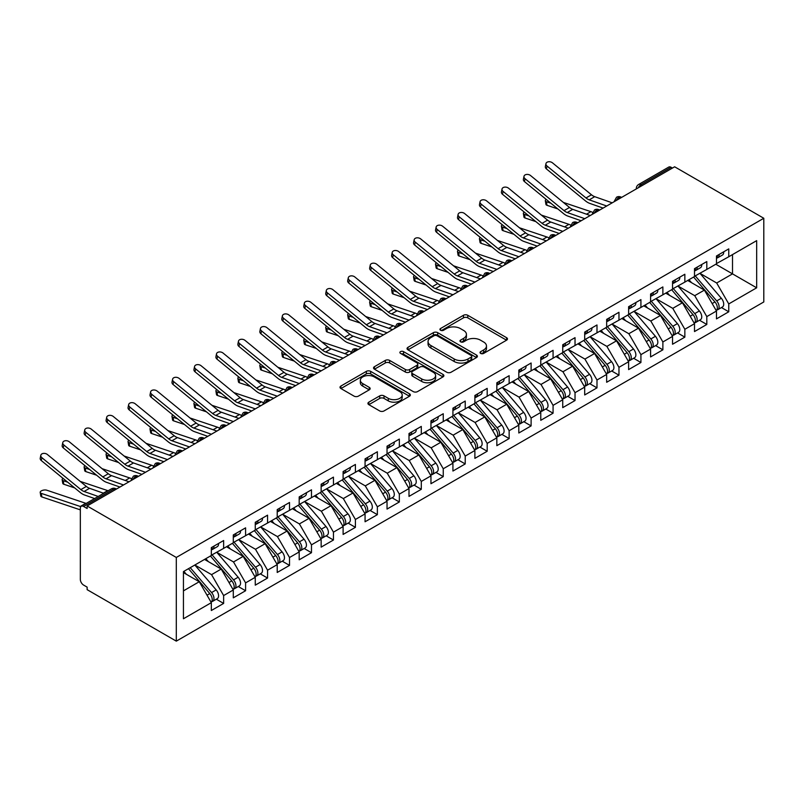 <?xml version="1.0" encoding="UTF-8"?>
<svg xmlns="http://www.w3.org/2000/svg" width="804" height="804" viewBox="0 0 804 804"><rect width="100%" height="100%" fill="white"/><g stroke="black" fill="none" stroke-linecap="round" stroke-linejoin="round"><path stroke-width="1.21" d="M480.651 353.408A2.131 1.236 0 0 0 483.676 353.408L506.58 340.182A3.045 1.759 0 0 0 507.475 338.936A3.045 1.759 0 0 0 506.58 337.69L467.777 315.289A3.045 1.759 0 0 0 463.466 315.289L440.562 328.514A2.131 1.236 0 0 0 439.929 329.389A2.131 1.236 0 0 0 440.562 330.253A2.131 1.236 0 0 0 443.577 330.253L446.542 328.545A9.759 5.628 0 0 1 460.34 328.545L463.566 330.414A9.759 5.628 0 0 1 466.431 334.394A9.759 5.628 0 0 1 463.566 338.383L460.612 340.092A2.131 1.236 0 0 0 459.978 340.956A2.131 1.236 0 0 0 460.612 341.831A2.131 1.236 0 0 0 463.627 341.831L466.591 340.122A9.759 5.628 0 0 1 480.39 340.122L483.616 341.991A9.759 5.628 0 0 1 486.48 345.971A9.759 5.628 0 0 1 483.616 349.951L480.651 351.67A2.131 1.236 0 0 0 480.028 352.534A2.131 1.236 0 0 0 480.651 353.408L480.651 351.67M368.825 402.161A3.045 1.759 0 0 0 367.93 403.407A3.045 1.759 0 0 0 368.825 404.653L379.709 410.944A3.045 1.759 0 0 0 384.021 410.944L409.457 396.251A3.045 1.759 0 0 0 410.352 395.005A3.045 1.759 0 0 0 409.457 393.769L370.654 371.358A3.045 1.759 0 0 0 366.343 371.358L340.906 386.051A3.045 1.759 0 0 0 340.012 387.297A3.045 1.759 0 0 0 340.906 388.533L354.061 396.131A3.045 1.759 0 0 0 358.373 396.131L369.257 389.839A3.045 1.759 0 0 0 370.152 388.603A3.045 1.759 0 0 0 369.257 387.357L362.735 383.588A8.151 4.703 0 0 1 360.343 380.262A8.151 4.703 0 0 1 365.378 375.91A8.151 4.703 0 0 1 374.272 376.935L399.819 391.679A8.151 4.703 0 0 1 402.201 395.005A8.151 4.703 0 0 1 397.166 399.357A8.151 4.703 0 0 1 388.282 398.342L384.021 395.88A3.045 1.759 0 0 0 379.709 395.88L368.825 402.161L368.825 404.653M674.636 166.79L763.8 218.266L176.307 557.453L87.133 505.977L674.636 166.79M446.753 372.232A3.045 1.759 0 0 0 451.064 372.232L476.511 357.549A3.045 1.759 0 0 0 477.395 356.303A3.045 1.759 0 0 0 476.511 355.056L437.698 332.655A3.045 1.759 0 0 0 433.386 332.655L407.95 347.338A3.045 1.759 0 0 0 407.055 348.584A3.045 1.759 0 0 0 407.95 349.83L446.753 372.232M401.367 353.871A2.131 1.236 0 0 1 403.538 354.172L403.538 351.629L442.984 374.413A3.045 1.759 0 0 1 443.878 375.659A3.045 1.759 0 0 1 442.984 376.895L417.547 391.588A3.045 1.759 0 0 1 413.236 391.588L374.433 369.187L374.433 366.694A3.045 1.759 0 0 0 373.538 367.941A3.045 1.759 0 0 0 374.433 369.187M374.433 366.694L385.317 360.413A3.045 1.759 0 0 1 389.628 360.413L405.367 369.498A3.045 1.759 0 0 0 409.678 369.498L416.894 365.328A3.045 1.759 0 0 0 417.789 364.081A3.045 1.759 0 0 0 416.894 362.835L400.513 353.378A2.131 1.236 0 0 1 399.889 352.504A2.131 1.236 0 0 1 401.206 351.368A2.131 1.236 0 0 1 403.538 351.629M87.133 505.977L87.133 508.51L83.626 506.48A4.663 2.693 -120 0 0 81.294 506.249A4.663 2.693 -120 0 0 80.33 508.379L80.33 579.393A4.663 2.693 -120 0 0 83.626 585.101L87.133 587.131L87.133 589.664L176.307 641.14L176.307 557.453M176.307 641.14L763.8 301.952L763.8 218.266M715.811 264.235L756.664 287.812L756.664 240.647L728.766 256.747L728.766 248.888L716.475 255.994L716.475 263.853L706.806 269.43L706.806 261.571L694.505 268.667L694.505 276.526L684.847 282.114L684.847 274.244L672.546 281.35L672.546 289.209L662.878 294.787L662.878 286.927L650.587 294.033L650.587 301.892L640.919 307.47L640.919 299.611L628.617 306.706L628.617 314.575L618.959 320.153L618.959 312.284L606.658 319.389L606.658 327.248L596.99 332.826L596.99 324.967L584.699 332.072L584.699 339.931L575.031 345.509L575.031 337.65L562.73 344.745L562.73 352.614L553.072 358.192L553.072 350.323L540.77 357.428L540.77 365.287L531.112 370.865L531.112 363.006L518.811 370.111L518.811 377.97L509.143 383.548L509.143 375.689L496.842 382.784L496.842 390.654L487.184 396.231L487.184 388.372L474.883 395.467L474.883 403.327L465.225 408.904L465.225 401.045L452.923 408.151L452.923 416.01L443.255 421.587L443.255 413.728L430.954 420.824L430.954 428.693L421.296 434.271L421.296 426.411L408.995 433.507L408.995 441.366L399.337 446.944L399.337 439.084L387.036 446.19L387.036 454.049L377.367 459.627L377.367 451.768L365.066 458.863L365.066 466.732L355.408 472.31L355.408 464.451L343.107 471.546L343.107 479.405L333.449 484.993L333.449 477.124L321.148 484.229L321.148 492.088L311.48 497.666L311.48 489.807L299.188 496.912L299.188 504.771L289.52 510.349L289.52 502.49L277.219 509.585L277.219 517.444L267.561 523.032L267.561 515.163L255.26 522.268L255.26 530.127L245.592 535.705L245.592 527.846L233.301 534.951L233.301 542.811L223.633 548.388L223.633 540.529L211.331 547.624L211.331 555.494L183.443 571.594L183.443 618.758L211.331 602.658L199.251 581.734L183.443 572.609M756.664 287.812L728.766 303.922L716.686 282.998L700.003 273.36L721.319 298.264L716.706 300.927A6.211 3.588 60 0 1 719.108 306.826A6.211 3.588 60 0 1 717.821 309.671A6.211 3.588 60 0 1 716.816 309.962M721.469 307.57L728.766 311.781L728.766 303.922M728.766 311.781L716.475 318.886L716.475 311.017L706.806 316.595L694.726 295.681L678.033 286.043M699.51 320.243L706.806 324.464L706.806 316.595M706.806 324.464L694.505 331.56L694.505 323.7L684.847 329.278L672.767 308.354L656.074 298.716L677.4 323.62L672.787 326.283A6.211 3.588 60 0 1 675.179 332.193A6.211 3.588 60 0 1 673.893 335.037A6.211 3.588 60 0 1 672.888 335.318M677.541 332.926L684.847 337.137L684.847 329.278M684.847 337.137L672.546 344.243L672.546 336.384L662.878 341.961L650.808 321.037L634.115 311.399L655.431 336.303L650.818 338.966A6.211 3.588 60 0 1 653.22 344.866A6.211 3.588 60 0 1 651.933 347.71A6.211 3.588 60 0 1 650.928 348.001M655.582 345.609L662.878 349.82L662.878 341.961M662.878 349.82L650.587 356.926L650.587 349.057L640.919 354.644L628.839 333.72L612.145 324.082M633.622 358.282L640.919 362.503L640.919 354.644M640.919 362.503L628.617 369.599L628.617 361.74L618.959 367.317L606.879 346.393L590.186 336.755M611.653 370.966L618.959 375.177L618.959 367.317M618.959 375.177L606.658 382.282L606.658 374.423L596.99 380.001L584.92 359.076L568.227 349.438M589.694 383.649L596.99 387.86L596.99 380.001M596.99 387.86L584.699 394.965L584.699 387.096L575.031 392.684L562.951 371.76L546.258 362.122M567.735 396.322L575.031 400.543L575.031 392.684M575.031 400.543L562.73 407.638L562.73 399.779L553.072 405.357L540.991 384.433L524.298 374.805M545.765 409.005L553.072 413.216L553.072 405.357M553.072 413.216L540.77 420.321L540.77 412.462L531.112 418.04L519.032 397.116L502.339 387.478M523.806 421.688L531.112 425.899L531.112 418.04M531.112 425.899L518.811 433.004L518.811 425.135L509.143 430.723L497.063 409.799L480.37 400.161M501.847 434.371L509.143 438.582L509.143 430.723M509.143 438.582L496.842 445.677L496.842 437.818L487.184 443.396L475.104 422.472L458.411 412.844M479.887 447.044L487.184 451.265L487.184 443.396M487.184 451.265L474.883 458.36L474.883 450.501L465.225 456.079L453.144 435.155L436.451 425.517M457.918 459.727L465.225 463.938L465.225 456.079M465.225 463.938L452.923 471.043L452.923 463.184L443.255 468.762L431.175 447.838L414.482 438.2M435.959 472.41L443.255 476.621L443.255 468.762M443.255 476.621L430.954 483.717L430.954 475.857L421.296 481.435L409.216 460.521L392.523 450.883L413.849 475.787L409.236 478.45A6.211 3.588 60 0 1 411.628 484.35A6.211 3.588 60 0 1 410.341 487.194A6.211 3.588 60 0 1 409.336 487.485M414 485.083L421.296 489.304L421.296 481.435M421.296 489.304L408.995 496.4L408.995 488.541L399.337 494.118L387.257 473.194L370.564 463.556L391.88 488.46L387.267 491.123A6.211 3.588 60 0 1 389.669 497.033A6.211 3.588 60 0 1 388.382 499.877A6.211 3.588 60 0 1 387.377 500.158M392.03 497.766L399.337 501.977L399.337 494.118M399.337 501.977L387.036 509.083L387.036 501.224L377.367 506.801L365.287 485.877L348.594 476.239M370.071 510.45L377.367 514.66L377.367 506.801M377.367 514.66L365.066 521.766L365.066 513.897L355.408 519.474L343.328 498.56L326.635 488.922L347.961 513.826L343.348 516.49A6.211 3.588 60 0 1 345.74 522.389A6.211 3.588 60 0 1 344.454 525.233A6.211 3.588 60 0 1 343.449 525.525M348.112 523.123L355.408 527.344L355.408 519.474M355.408 527.344L343.107 534.439L343.107 526.58L333.449 532.158L321.369 511.233L304.676 501.595L325.992 526.499L321.379 529.163A6.211 3.588 60 0 1 323.781 535.072A6.211 3.588 60 0 1 322.494 537.916A6.211 3.588 60 0 1 321.489 538.198M326.143 535.806L333.449 540.017L333.449 532.158M333.449 540.017L321.148 547.122L321.148 539.263L311.48 544.841L299.4 523.917L282.707 514.279M304.183 548.489L311.48 552.7L311.48 544.841M311.48 552.7L299.188 559.805L299.188 551.936L289.52 557.514L277.44 536.6L260.747 526.962M282.224 561.162L289.52 565.383L289.52 557.514M289.52 565.383L277.219 572.478L277.219 564.619L267.561 570.197L255.481 549.273L238.788 539.635M260.255 573.845L267.561 578.056L267.561 570.197M267.561 578.056L255.26 585.161L255.26 577.302L245.592 582.88L233.512 561.956L216.829 552.318M238.296 586.528L245.592 590.739L245.592 582.88M245.592 590.739L233.301 597.844L233.301 589.975L223.633 595.563L211.552 574.639L194.859 565.001M216.336 599.201L223.633 603.422L223.633 595.563M223.633 603.422L211.331 610.517L211.331 602.658M211.331 555.232L223.633 548.388M183.443 590.87L199.251 581.734M233.301 542.559L245.592 535.705M211.552 574.639L221.221 569.061L204.528 559.423M233.301 589.975L221.221 569.061M255.26 529.876L267.561 523.032M233.512 561.956L243.18 556.378L226.487 546.74M255.26 577.302L243.18 556.378M277.219 517.193L289.52 510.349M255.481 549.273L265.139 543.695L248.446 534.057M277.219 564.619L265.139 543.695M299.188 504.52L311.48 497.666M277.44 536.6L287.108 531.022L270.415 521.384M299.188 551.936L287.108 531.022M321.148 491.837L333.449 484.993M299.4 523.917L309.068 518.339L292.375 508.701M321.148 539.263L309.068 518.339M343.107 479.154L355.408 472.31M321.369 511.233L331.027 505.656L314.334 496.018M343.107 526.58L331.027 505.656M365.066 466.481L377.367 459.627M343.328 498.56L352.996 492.973L336.303 483.345M365.066 513.897L352.996 492.973M387.036 453.798L399.337 446.944M365.287 485.877L374.955 480.3L358.262 470.662M387.036 501.224L374.955 480.3M408.995 441.115L421.296 434.271M387.257 473.194L396.915 467.616L380.222 457.978M408.995 488.541L396.915 467.616M430.954 428.431L443.255 421.587M409.216 460.521L418.884 454.933L402.191 445.305M430.954 475.857L418.884 454.933M452.923 415.758L465.225 408.904M431.175 447.838L440.843 442.26L424.15 432.622M452.923 463.184L440.843 442.26M474.883 403.075L487.184 396.231M453.144 435.155L462.802 429.577L446.109 419.939M474.883 450.501L462.802 429.577M496.842 390.392L509.143 383.548M475.104 422.472L484.762 416.894L468.079 407.256M496.842 437.818L484.762 416.894M518.811 377.719L531.112 370.865M497.063 409.799L506.731 404.221L490.038 394.583M518.811 425.135L506.731 404.221M540.77 365.036L553.072 358.192M519.032 397.116L528.69 391.538L511.997 381.9M540.77 412.462L528.69 391.538M562.73 352.353L575.031 345.509M540.991 384.433L550.65 378.855L533.967 369.217M562.73 399.779L550.65 378.855M584.699 339.68L596.99 332.826M562.951 371.76L572.619 366.182L555.926 356.544M584.699 387.096L572.619 366.182M606.658 326.997L618.959 320.153M584.92 359.076L594.578 353.499L577.885 343.861M606.658 374.423L594.578 353.499M628.617 314.314L640.919 307.47M606.879 346.393L616.537 340.816L599.854 331.178M628.617 361.74L616.537 340.816M650.587 301.641L662.878 294.787M628.839 333.72L638.507 328.143L621.814 318.505M650.587 349.057L638.507 328.143M672.546 288.958L684.847 282.114M650.808 321.037L660.466 315.459L643.773 305.821M672.546 336.384L660.466 315.459M694.505 276.274L706.806 269.43M672.767 308.354L682.425 302.776L665.732 293.138M694.505 323.7L682.425 302.776M672.435 168.056L671.119 167.292L640.979 184.699L642.295 185.453M638.336 187.734A4.663 2.693 120 0 1 640.979 184.699A4.663 2.693 60 0 0 638.647 184.468L668.787 167.061A4.663 2.693 60 0 1 671.119 167.292M716.475 263.601L728.766 256.747M716.686 282.998L732.504 273.873L732.504 254.597L756.664 240.647M694.726 295.681L704.394 290.103L687.701 280.465M716.475 311.017L704.394 290.103M620.216 198.196L618.899 197.442A4.663 2.693 -120 0 0 616.578 197.211A4.663 2.693 -120 0 0 616.517 197.241L614.356 201.181A4.663 2.693 0 0 0 614.397 201.563M598.256 210.879L596.94 210.115A4.663 2.693 -120 0 0 594.608 209.884A4.663 2.693 -120 0 0 594.558 209.924L592.387 213.854A4.663 2.693 0 0 0 592.437 214.236M576.297 223.562L574.981 222.798A4.663 2.693 -120 0 0 572.649 222.567A4.663 2.693 -120 0 0 572.599 222.597L570.428 226.537A4.663 2.693 0 0 0 570.478 226.919M554.328 236.235L553.011 235.482A4.663 2.693 -120 0 0 550.69 235.25A4.663 2.693 -120 0 0 550.629 235.281L548.469 239.22A4.663 2.693 0 0 0 548.509 239.602M532.369 248.918L531.052 248.155A4.663 2.693 -120 0 0 528.72 247.923A4.663 2.693 -120 0 0 528.67 247.964L526.499 251.903A4.663 2.693 0 0 0 526.55 252.285M510.409 261.601L509.093 260.838A4.663 2.693 -120 0 0 506.761 260.607A4.663 2.693 -120 0 0 506.711 260.637L504.54 264.576A4.663 2.693 0 0 0 504.59 264.958M488.45 274.275L487.123 273.521A4.663 2.693 -120 0 0 484.802 273.29A4.663 2.693 -120 0 0 484.742 273.32L482.581 277.259A4.663 2.693 0 0 0 482.621 277.641M466.481 286.958L465.164 286.194A4.663 2.693 -120 0 0 462.833 285.973A4.663 2.693 -120 0 0 462.782 286.003L460.612 289.942A4.663 2.693 0 0 0 460.662 290.324M444.522 299.641L443.205 298.877A4.663 2.693 -120 0 0 440.873 298.646A4.663 2.693 -120 0 0 440.823 298.676L438.652 302.616A4.663 2.693 0 0 0 438.703 302.997M422.562 312.324L421.236 311.56A4.663 2.693 -120 0 0 418.914 311.329A4.663 2.693 -120 0 0 418.854 311.359L416.693 315.299A4.663 2.693 0 0 0 416.733 315.681M400.593 324.997L399.276 324.243A4.663 2.693 -120 0 0 396.945 324.012A4.663 2.693 -120 0 0 396.895 324.042L394.724 327.982A4.663 2.693 0 0 0 394.774 328.364M378.634 337.68L377.317 336.916A4.663 2.693 -120 0 0 374.986 336.685A4.663 2.693 -120 0 0 374.935 336.725L372.765 340.655A4.663 2.693 0 0 0 372.815 341.037M356.674 350.363L355.348 349.599A4.663 2.693 -120 0 0 353.026 349.368A4.663 2.693 -120 0 0 352.966 349.398L350.805 353.338A4.663 2.693 0 0 0 350.845 353.72M334.705 363.036L333.389 362.282A4.663 2.693 -120 0 0 331.057 362.051A4.663 2.693 -120 0 0 331.007 362.081L328.836 366.021A4.663 2.693 0 0 0 328.886 366.403M312.746 375.719L311.429 374.955A4.663 2.693 -120 0 0 309.098 374.724A4.663 2.693 -120 0 0 309.048 374.764L306.877 378.694A4.663 2.693 0 0 0 306.927 379.076M290.787 388.402L289.47 387.639A4.663 2.693 -120 0 0 287.139 387.407A4.663 2.693 -120 0 0 287.078 387.438L284.917 391.377A4.663 2.693 0 0 0 284.958 391.759M268.817 401.075L267.501 400.322A4.663 2.693 -120 0 0 265.169 400.09A4.663 2.693 -120 0 0 265.119 400.121L262.948 404.06A4.663 2.693 0 0 0 262.998 404.442M246.858 413.758L245.542 412.995A4.663 2.693 -120 0 0 243.21 412.764A4.663 2.693 -120 0 0 243.16 412.804L240.989 416.733A4.663 2.693 0 0 0 241.039 417.115M224.899 426.442L223.582 425.678A4.663 2.693 -120 0 0 221.251 425.447A4.663 2.693 -120 0 0 221.19 425.477L219.03 429.416A4.663 2.693 0 0 0 219.07 429.798M202.93 439.115L201.613 438.361A4.663 2.693 -120 0 0 199.281 438.13A4.663 2.693 -120 0 0 199.231 438.16L197.06 442.099A4.663 2.693 0 0 0 197.111 442.481M180.97 451.798L179.654 451.034A4.663 2.693 -120 0 0 177.322 450.803A4.663 2.693 -120 0 0 177.272 450.843L175.101 454.773A4.663 2.693 0 0 0 175.151 455.154M159.011 464.481L157.695 463.717A4.663 2.693 -120 0 0 155.363 463.486A4.663 2.693 -120 0 0 155.303 463.516L153.142 467.456A4.663 2.693 0 0 0 153.182 467.838M137.042 477.154L135.725 476.4A4.663 2.693 -120 0 0 133.394 476.169A4.663 2.693 -120 0 0 133.343 476.199L131.173 480.139A4.663 2.693 0 0 0 131.223 480.521M481.506 353.71L483.616 352.494A9.759 5.628 0 0 0 486.48 348.504L486.48 345.971M466.431 334.394L466.431 336.936A9.759 5.628 0 0 1 463.566 340.916L461.456 342.132M506.54 340.203L467.777 317.831A3.045 1.759 0 0 0 463.466 317.831L441.416 330.555M476.46 357.569L437.698 335.188A3.045 1.759 0 0 0 433.386 335.188L407.99 349.851M471.114 357.177A2.131 1.236 0 0 0 471.737 356.303A2.131 1.236 0 0 0 471.114 355.428L437.054 335.76A2.131 1.236 0 0 0 434.039 335.76L430.914 337.569A9.759 5.628 0 0 0 428.05 341.549A9.759 5.628 0 0 0 430.914 345.539L454.19 358.976A9.759 5.628 0 0 0 467.988 358.976L471.114 357.177L471.114 359.71A2.131 1.236 0 0 0 471.737 358.835L471.737 356.303M428.05 341.549L428.05 344.092A9.759 5.628 0 0 0 430.914 348.072L430.914 345.539M471.114 359.71L467.988 361.509A9.759 5.628 0 0 1 454.19 361.509L430.914 348.072M374.473 369.207L385.317 362.946L385.317 360.413M417.789 364.081L417.789 366.614A3.045 1.759 0 0 1 416.894 367.86L409.678 372.031A3.045 1.759 0 0 1 405.367 372.031L389.628 362.946A3.045 1.759 0 0 0 385.317 362.946M403.538 354.172L442.944 376.925M421.698 378.925A8.151 4.703 0 0 0 430.582 379.94A8.151 4.703 0 0 0 435.617 375.589A8.151 4.703 0 0 0 433.225 372.262L424.231 367.066A3.045 1.759 0 0 0 419.919 367.066L412.693 371.237A3.045 1.759 0 0 0 411.799 372.483A3.045 1.759 0 0 0 412.693 373.729L421.698 378.925L421.698 381.458A8.151 4.703 0 0 0 430.582 382.483A8.151 4.703 0 0 0 435.617 378.131L435.617 375.589M411.799 372.483L411.799 375.016A3.045 1.759 0 0 0 412.693 376.262L412.693 373.729M421.698 381.458L412.693 376.262M402.201 395.005L402.201 397.548A8.151 4.703 0 0 1 397.166 401.899A8.151 4.703 0 0 1 388.282 400.874L384.021 398.412A3.045 1.759 0 0 0 379.709 398.412L368.865 404.673M360.343 380.262L360.343 382.794A8.151 4.703 0 0 0 362.735 386.121L362.735 383.588M369.217 389.87L362.735 386.121M409.457 393.769L409.457 396.251L370.654 373.9A3.045 1.759 0 0 0 366.343 373.9L340.946 388.563M717.821 309.671L722.434 307.007A6.211 3.588 -120 0 0 723.721 304.163A6.211 3.588 -120 0 0 721.319 298.264M693.601 277.058L714.947 301.942A6.211 3.588 60 0 1 717.349 307.842A6.211 3.588 60 0 1 716.223 310.585M557.855 208.95L547.011 205.301A3.879 1.739 170.7 0 1 545.926 204.347L545.333 200.789A3.879 1.739 -9.3 0 0 546.418 201.744L550.881 203.241M546.217 199.422A3.879 1.739 -9.3 0 0 545.333 200.789M691.52 282.666L688.988 279.722M695.359 276.043L716.706 300.927M563.343 202.407L590.9 211.653A15.527 8.965 60 0 1 592.628 212.397M716.475 258.406A6.211 3.588 -120 0 0 717.349 255.863A6.211 3.588 -120 0 0 717.339 255.491M716.816 257.983A6.211 3.588 -120 0 0 717.821 257.692A6.211 3.588 -120 0 0 719.108 254.858A6.211 3.588 -120 0 0 719.098 254.476M723.711 251.813A6.211 3.588 60 0 1 723.721 252.195A6.211 3.588 60 0 1 722.434 255.039L717.821 257.692M612.196 202.829L594.709 196.678A11.487 6.633 60 0 1 591.483 194.789L552.499 162.86A3.879 2.653 11.4 0 0 548.549 161.765A3.879 2.653 11.4 0 0 545.946 163.674A3.879 2.653 11.4 0 0 547.011 166.026L546.418 168.92A3.879 2.653 -168.6 0 1 545.363 166.559L545.946 163.674M606.708 206.005L589.221 199.844A11.487 6.633 60 0 1 585.995 197.955L547.011 166.026M546.418 168.92L585.412 200.849A15.527 8.965 -120 0 0 589.764 203.392L603.09 208.085M673.4 288.716L694.746 313.61A6.211 3.588 60 0 1 697.148 319.51A6.211 3.588 60 0 1 695.862 322.354L700.465 319.69A6.211 3.588 -120 0 0 701.751 316.846A6.211 3.588 -120 0 0 699.359 310.947L678.003 286.053M695.862 322.354A6.211 3.588 60 0 1 694.857 322.645M671.641 289.731L692.988 314.625A6.211 3.588 60 0 1 695.39 320.525A6.211 3.588 60 0 1 694.254 323.268M535.886 221.623L525.042 217.984A3.879 1.739 170.7 0 1 523.957 217.03L523.374 213.462A3.879 1.739 -9.3 0 0 524.459 214.417L528.921 215.914M524.258 212.095A3.879 1.739 -9.3 0 0 523.374 213.462M669.561 295.349L667.029 292.395M541.383 215.09L568.941 224.336A15.527 8.965 60 0 1 570.659 225.08M673.893 335.037L678.506 332.374A6.211 3.588 -120 0 0 679.792 329.529A6.211 3.588 -120 0 0 677.4 323.62M649.672 302.415L671.028 327.298A6.211 3.588 60 0 1 673.42 333.208A6.211 3.588 60 0 1 672.295 335.951M513.927 234.306L503.083 230.668A3.879 1.739 170.7 0 1 501.997 229.713L501.415 226.145A3.879 1.739 -9.3 0 0 502.5 227.1L506.962 228.597M502.299 224.778A3.879 1.739 -9.3 0 0 501.415 226.145M647.592 308.022L645.069 305.078M651.431 301.399L672.787 326.283M519.414 227.763L546.981 237.019A15.527 8.965 60 0 1 548.7 237.753M651.933 347.71L656.546 345.047A6.211 3.588 -120 0 0 657.833 342.213A6.211 3.588 -120 0 0 655.431 336.303M627.713 315.098L649.059 339.981A6.211 3.588 60 0 1 651.461 345.881A6.211 3.588 60 0 1 650.335 348.624M491.968 246.989L481.124 243.341A3.879 1.739 170.7 0 1 480.038 242.386L479.445 238.828A3.879 1.739 -9.3 0 0 480.531 239.783L484.993 241.28M480.33 237.461A3.879 1.739 -9.3 0 0 479.445 238.828M625.633 320.706L623.1 317.761M629.472 314.083L650.818 338.966M497.455 240.446L525.012 249.702A15.527 8.965 60 0 1 526.741 250.436M607.512 326.756L628.859 351.649A6.211 3.588 60 0 1 631.261 357.549A6.211 3.588 60 0 1 629.974 360.393L634.577 357.73A6.211 3.588 -120 0 0 635.874 354.886A6.211 3.588 -120 0 0 633.472 348.986L612.125 324.092M629.974 360.393A6.211 3.588 60 0 1 628.969 360.684M605.754 327.771L627.1 352.665A6.211 3.588 60 0 1 629.502 358.564A6.211 3.588 60 0 1 628.366 361.308M469.998 259.662L459.154 256.024A3.879 1.739 170.7 0 1 458.069 255.069L457.486 251.501A3.879 1.739 -9.3 0 0 458.571 252.456L463.034 253.953M458.37 250.134A3.879 1.739 -9.3 0 0 457.486 251.501M603.673 333.389L601.141 330.434M475.496 253.129L503.053 262.375A15.527 8.965 60 0 1 504.771 263.119M694.505 271.079A6.211 3.588 -120 0 0 695.39 268.546A6.211 3.588 -120 0 0 695.38 268.164M694.857 270.667A6.211 3.588 -120 0 0 695.862 270.375A6.211 3.588 -120 0 0 697.148 267.531A6.211 3.588 -120 0 0 697.128 267.149M701.741 264.496A6.211 3.588 60 0 1 701.751 264.868A6.211 3.588 60 0 1 700.465 267.712L695.862 270.375M590.236 215.512L572.749 209.352A11.487 6.633 60 0 1 569.523 207.472L530.539 175.533A3.879 2.653 11.4 0 0 526.59 174.448A3.879 2.653 11.4 0 0 523.987 176.347A3.879 2.653 11.4 0 0 525.042 178.709L524.459 181.593A3.879 2.653 -168.6 0 1 523.404 179.242L523.987 176.347M584.749 218.678L567.252 212.527A11.487 6.633 60 0 1 564.036 210.638L525.042 178.709M524.459 181.593L563.453 213.532A15.527 8.965 -120 0 0 567.805 216.075L581.131 220.768M672.546 283.762A6.211 3.588 -120 0 0 673.42 281.229A6.211 3.588 -120 0 0 673.41 280.847M672.888 283.34A6.211 3.588 -120 0 0 673.893 283.058A6.211 3.588 -120 0 0 675.179 280.214A6.211 3.588 -120 0 0 675.169 279.832M679.782 277.169A6.211 3.588 60 0 1 679.792 277.551A6.211 3.588 60 0 1 678.506 280.395L673.893 283.058M568.277 228.185L550.78 222.035A11.487 6.633 60 0 1 547.564 220.145L508.57 188.216A3.879 2.653 11.4 0 0 504.621 187.131A3.879 2.653 11.4 0 0 502.028 189.03A3.879 2.653 11.4 0 0 503.083 191.392L502.5 194.277A3.879 2.653 -168.6 0 1 501.435 191.925L502.028 189.03M562.78 231.361L545.293 225.2A11.487 6.633 60 0 1 542.067 223.321L503.083 191.392M502.5 194.277L541.484 226.205A15.527 8.965 -120 0 0 545.836 228.758L559.172 233.451M650.587 296.445A6.211 3.588 -120 0 0 651.461 293.912A6.211 3.588 -120 0 0 651.451 293.53M650.928 296.023A6.211 3.588 -120 0 0 651.933 295.741A6.211 3.588 -120 0 0 653.22 292.897A6.211 3.588 -120 0 0 653.21 292.515M657.823 289.852A6.211 3.588 60 0 1 657.833 290.234A6.211 3.588 60 0 1 656.546 293.078L651.933 295.741M546.308 240.868L528.821 234.718A11.487 6.633 60 0 1 525.595 232.828L486.611 200.899A3.879 2.653 11.4 0 0 482.661 199.804A3.879 2.653 11.4 0 0 480.058 201.714A3.879 2.653 11.4 0 0 481.124 204.065L480.531 206.96A3.879 2.653 -168.6 0 1 479.475 204.598L480.058 201.714M540.821 244.044L523.334 237.883A11.487 6.633 60 0 1 520.108 236.004L481.124 204.065M480.531 206.96L519.525 238.888A15.527 8.965 -120 0 0 523.876 241.431L537.203 246.124M628.617 309.128A6.211 3.588 -120 0 0 629.502 306.585A6.211 3.588 -120 0 0 629.492 306.203M628.969 308.706A6.211 3.588 -120 0 0 629.974 308.414A6.211 3.588 -120 0 0 631.261 305.57A6.211 3.588 -120 0 0 631.24 305.198M635.853 302.535A6.211 3.588 60 0 1 635.874 302.907A6.211 3.588 60 0 1 634.577 305.751L629.974 308.414M524.349 253.551L506.862 247.391A11.487 6.633 60 0 1 503.636 245.511L464.652 213.573A3.879 2.653 11.4 0 0 460.702 212.487A3.879 2.653 11.4 0 0 458.099 214.397A3.879 2.653 11.4 0 0 459.154 216.748L458.571 219.633A3.879 2.653 -168.6 0 1 457.516 217.281L458.099 214.397M518.861 256.717L501.364 250.567A11.487 6.633 60 0 1 498.148 248.677L459.154 216.748M458.571 219.633L497.565 251.572A15.527 8.965 -120 0 0 501.917 254.114L515.243 258.808M585.543 339.439L606.899 364.323A6.211 3.588 60 0 1 609.291 370.232A6.211 3.588 60 0 1 608.005 373.076L612.618 370.413A6.211 3.588 -120 0 0 613.904 367.569A6.211 3.588 -120 0 0 611.512 361.659L590.156 336.775M608.005 373.076A6.211 3.588 60 0 1 607 373.357M583.784 340.454L605.141 365.338A6.211 3.588 60 0 1 607.533 371.247A6.211 3.588 60 0 1 606.407 373.991M448.039 272.345L437.195 268.707A3.879 1.739 170.7 0 1 436.11 267.752L435.527 264.184A3.879 1.739 -9.3 0 0 436.612 265.139L441.074 266.637M436.411 262.818A3.879 1.739 -9.3 0 0 435.527 264.184M581.704 346.072L579.181 343.117M453.526 265.802L481.093 275.058A15.527 8.965 60 0 1 482.812 275.802M606.658 321.801A6.211 3.588 -120 0 0 607.533 319.268A6.211 3.588 -120 0 0 607.522 318.886M607 321.389A6.211 3.588 -120 0 0 608.005 321.097A6.211 3.588 -120 0 0 609.291 318.253A6.211 3.588 -120 0 0 609.281 317.871M613.894 315.208A6.211 3.588 60 0 1 613.904 315.59A6.211 3.588 60 0 1 612.618 318.434L608.005 321.097M502.389 266.235L484.892 260.074A11.487 6.633 60 0 1 481.676 258.184L442.682 226.256A3.879 2.653 11.4 0 0 438.733 225.17A3.879 2.653 11.4 0 0 436.14 227.07A3.879 2.653 11.4 0 0 437.195 229.431L436.612 232.316A3.879 2.653 -168.6 0 1 435.547 229.964L436.14 227.07M496.892 269.4L479.405 263.24A11.487 6.633 60 0 1 476.179 261.36L437.195 229.431M436.612 232.316L475.596 264.245A15.527 8.965 -120 0 0 479.948 266.797L493.284 271.491M563.584 352.122L584.93 377.006A6.211 3.588 60 0 1 587.332 382.915A6.211 3.588 60 0 1 586.046 385.749L590.659 383.096A6.211 3.588 -120 0 0 591.945 380.252A6.211 3.588 -120 0 0 589.543 374.342L568.197 349.459M586.046 385.749A6.211 3.588 60 0 1 585.041 386.041M561.825 353.137L583.171 378.021A6.211 3.588 60 0 1 585.573 383.92A6.211 3.588 60 0 1 584.448 386.664M426.08 285.028L415.236 281.38A3.879 1.739 170.7 0 1 414.15 280.425L413.557 276.867A3.879 1.739 -9.3 0 0 414.653 277.822L419.105 279.32M414.442 275.501A3.879 1.739 -9.3 0 0 413.557 276.867M559.745 358.745L557.212 355.8M431.567 278.486L459.124 287.742A15.527 8.965 60 0 1 460.853 288.475M541.625 364.795L562.971 389.689A6.211 3.588 60 0 1 565.373 395.588A6.211 3.588 60 0 1 564.086 398.432L568.699 395.769A6.211 3.588 -120 0 0 569.986 392.925A6.211 3.588 -120 0 0 567.584 387.025L546.238 362.132M564.086 398.432A6.211 3.588 60 0 1 563.081 398.724M539.866 365.81L561.212 390.704A6.211 3.588 60 0 1 563.614 396.603A6.211 3.588 60 0 1 562.488 399.347M404.111 297.701L393.267 294.063A3.879 1.739 170.7 0 1 392.181 293.108L391.598 289.541A3.879 1.739 -9.3 0 0 392.684 290.495L397.146 291.993M392.483 288.174A3.879 1.739 -9.3 0 0 391.598 289.541M537.786 371.428L535.253 368.473M409.608 291.169L437.165 300.415A15.527 8.965 60 0 1 438.883 301.158M519.655 377.478L541.012 402.362A6.211 3.588 60 0 1 543.404 408.271A6.211 3.588 60 0 1 542.117 411.115L546.73 408.452A6.211 3.588 -120 0 0 548.016 405.608A6.211 3.588 -120 0 0 545.625 399.699L524.268 374.815M542.117 411.115A6.211 3.588 60 0 1 541.112 411.397M517.897 378.493L539.253 403.377A6.211 3.588 60 0 1 541.645 409.286A6.211 3.588 60 0 1 540.519 412.03M382.151 310.384L371.307 306.746A3.879 1.739 170.7 0 1 370.222 305.791L369.639 302.224A3.879 1.739 -9.3 0 0 370.724 303.178L375.187 304.676M370.523 300.857A3.879 1.739 -9.3 0 0 369.639 302.224M515.816 384.111L513.294 381.156M387.639 303.842L415.206 313.098A15.527 8.965 60 0 1 416.924 313.841M497.696 390.161L519.042 415.045A6.211 3.588 60 0 1 521.444 420.954A6.211 3.588 60 0 1 520.158 423.798L524.771 421.135A6.211 3.588 -120 0 0 526.057 418.291A6.211 3.588 -120 0 0 523.655 412.382L502.309 387.498M520.158 423.798A6.211 3.588 60 0 1 519.153 424.08M495.937 391.176L517.294 416.06A6.211 3.588 60 0 1 519.685 421.969A6.211 3.588 60 0 1 518.56 424.703M360.192 323.067L349.348 319.429A3.879 1.739 170.7 0 1 348.263 318.464L347.68 314.907A3.879 1.739 -9.3 0 0 348.765 315.861L353.217 317.359M348.554 313.54A3.879 1.739 -9.3 0 0 347.68 314.907M493.857 396.784L491.324 393.839M365.679 316.525L393.236 325.781A15.527 8.965 60 0 1 394.965 326.514M584.699 334.484A6.211 3.588 -120 0 0 585.573 331.951A6.211 3.588 -120 0 0 585.563 331.57M585.041 334.062A6.211 3.588 -120 0 0 586.046 333.781A6.211 3.588 -120 0 0 587.332 330.936A6.211 3.588 -120 0 0 587.322 330.555M591.935 327.891A6.211 3.588 60 0 1 591.945 328.273A6.211 3.588 60 0 1 590.659 331.117L586.046 333.781M480.43 278.908L462.933 272.757A11.487 6.633 60 0 1 459.707 270.868L420.723 238.939A3.879 2.653 11.4 0 0 416.773 237.843A3.879 2.653 11.4 0 0 414.171 239.753A3.879 2.653 11.4 0 0 415.236 242.104L414.653 244.999A3.879 2.653 -168.6 0 1 413.588 242.637L414.171 239.753M474.933 282.083L457.446 275.923A11.487 6.633 60 0 1 454.22 274.043L415.236 242.104M414.653 244.999L453.637 276.928A15.527 8.965 -120 0 0 457.989 279.48L471.315 284.164M562.73 347.167A6.211 3.588 -120 0 0 563.614 344.625A6.211 3.588 -120 0 0 563.604 344.253M563.081 346.745A6.211 3.588 -120 0 0 564.086 346.454A6.211 3.588 -120 0 0 565.373 343.609A6.211 3.588 -120 0 0 565.353 343.238M569.966 340.574A6.211 3.588 60 0 1 569.986 340.946A6.211 3.588 60 0 1 568.699 343.79L564.086 346.454M458.461 291.591L440.974 285.43A11.487 6.633 60 0 1 437.748 283.551L398.764 251.622A3.879 2.653 11.4 0 0 394.814 250.526A3.879 2.653 11.4 0 0 392.211 252.436A3.879 2.653 11.4 0 0 393.267 254.788L392.684 257.672A3.879 2.653 -168.6 0 1 391.628 255.32L392.211 252.436M452.974 294.756L435.477 288.606A11.487 6.633 60 0 1 432.261 286.716L393.267 254.788M392.684 257.672L431.678 289.611A15.527 8.965 -120 0 0 436.029 292.153L449.356 296.847M540.77 359.84A6.211 3.588 -120 0 0 541.645 357.308A6.211 3.588 -120 0 0 541.635 356.926M541.112 359.428A6.211 3.588 -120 0 0 542.117 359.137A6.211 3.588 -120 0 0 543.404 356.293A6.211 3.588 -120 0 0 543.393 355.911M548.006 353.247A6.211 3.588 60 0 1 548.016 353.629A6.211 3.588 60 0 1 546.73 356.473L542.117 359.137M436.502 304.274L419.005 298.113A11.487 6.633 60 0 1 415.789 296.234L376.795 264.295A3.879 2.653 11.4 0 0 372.855 263.209A3.879 2.653 11.4 0 0 370.252 265.109A3.879 2.653 11.4 0 0 371.307 267.471L370.724 270.355A3.879 2.653 -168.6 0 1 369.659 268.003L370.252 265.109M431.014 307.44L413.517 301.289A11.487 6.633 60 0 1 410.301 299.4L371.307 267.471M370.724 270.355L409.708 302.284A15.527 8.965 -120 0 0 414.07 304.837L427.396 309.53M518.811 372.523A6.211 3.588 -120 0 0 519.685 369.991A6.211 3.588 -120 0 0 519.675 369.609M519.153 372.101A6.211 3.588 -120 0 0 520.158 371.82A6.211 3.588 -120 0 0 521.444 368.976A6.211 3.588 -120 0 0 521.434 368.594M526.047 365.931A6.211 3.588 60 0 1 526.057 366.312A6.211 3.588 60 0 1 524.771 369.157L520.158 371.82M414.542 316.947L397.045 310.796A11.487 6.633 60 0 1 393.829 308.907L354.835 276.978A3.879 2.653 11.4 0 0 350.886 275.893A3.879 2.653 11.4 0 0 348.283 277.792A3.879 2.653 11.4 0 0 349.348 280.144L348.765 283.038A3.879 2.653 -168.6 0 1 347.7 280.676L348.283 277.792M409.045 320.123L391.558 313.962A11.487 6.633 60 0 1 388.332 312.083L349.348 280.144M348.765 283.038L387.749 314.967A15.527 8.965 -120 0 0 392.101 317.52L405.437 322.203M475.737 402.834L497.083 427.728A6.211 3.588 60 0 1 499.485 433.627A6.211 3.588 60 0 1 498.199 436.471L502.812 433.808A6.211 3.588 -120 0 0 504.098 430.964A6.211 3.588 -120 0 0 501.696 425.065L480.35 400.181M498.199 436.471A6.211 3.588 60 0 1 497.194 436.763M473.978 403.849L495.324 428.743A6.211 3.588 60 0 1 497.726 434.642A6.211 3.588 60 0 1 496.601 437.386M338.223 335.74L327.379 332.102A3.879 1.739 170.7 0 1 326.293 331.147L325.71 327.58A3.879 1.739 -9.3 0 0 326.796 328.545L331.258 330.032M326.595 326.213A3.879 1.739 -9.3 0 0 325.71 327.58M471.898 409.467L469.365 406.512M343.72 329.208L371.277 338.454A15.527 8.965 60 0 1 372.996 339.198M453.768 415.517L475.124 440.401A6.211 3.588 60 0 1 477.516 446.31A6.211 3.588 60 0 1 476.229 449.155L480.842 446.491A6.211 3.588 -120 0 0 482.129 443.647A6.211 3.588 -120 0 0 479.737 437.748L458.38 412.854M476.229 449.155A6.211 3.588 60 0 1 475.224 449.446M452.019 416.532L473.365 441.416A6.211 3.588 60 0 1 475.767 447.325A6.211 3.588 60 0 1 474.631 450.069M316.263 348.423L305.419 344.785A3.879 1.739 170.7 0 1 304.334 343.831L303.751 340.263A3.879 1.739 -9.3 0 0 304.837 341.218L309.299 342.715M304.636 338.896A3.879 1.739 -9.3 0 0 303.751 340.263M449.928 422.15L447.406 419.196M321.751 341.891L349.318 351.137A15.527 8.965 60 0 1 351.036 351.881M431.808 428.2L453.154 453.084A6.211 3.588 60 0 1 455.556 458.994A6.211 3.588 60 0 1 454.27 461.838L458.883 459.174A6.211 3.588 -120 0 0 460.169 456.33A6.211 3.588 -120 0 0 457.767 450.421L436.421 425.537M454.27 461.838A6.211 3.588 60 0 1 453.265 462.119M430.05 429.215L451.406 454.099A6.211 3.588 60 0 1 453.798 460.009A6.211 3.588 60 0 1 452.672 462.742M294.304 361.107L283.46 357.468A3.879 1.739 170.7 0 1 282.375 356.504L281.792 352.946A3.879 1.739 -9.3 0 0 282.877 353.901L287.329 355.398M282.666 351.579A3.879 1.739 -9.3 0 0 281.792 352.946M427.969 434.823L425.437 431.879M299.791 354.564L327.349 363.82A15.527 8.965 60 0 1 329.077 364.554M409.849 440.883L431.195 465.767A6.211 3.588 60 0 1 433.597 471.667A6.211 3.588 60 0 1 432.311 474.511L436.924 471.847A6.211 3.588 -120 0 0 438.21 469.003A6.211 3.588 -120 0 0 435.808 463.104L414.462 438.22M432.311 474.511A6.211 3.588 60 0 1 431.306 474.802M408.09 441.888L429.436 466.782A6.211 3.588 60 0 1 431.838 472.682A6.211 3.588 60 0 1 430.713 475.425M272.345 373.78L261.491 370.141A3.879 1.739 170.7 0 1 260.406 369.187L259.823 365.619A3.879 1.739 -9.3 0 0 260.908 366.584L265.37 368.081M260.707 364.252A3.879 1.739 -9.3 0 0 259.823 365.619M406.01 447.506L403.477 444.552M277.832 367.247L305.389 376.493A15.527 8.965 60 0 1 307.108 377.237M410.341 487.194L414.954 484.531A6.211 3.588 -120 0 0 416.241 481.686A6.211 3.588 -120 0 0 413.849 475.787M386.131 454.572L407.477 479.455A6.211 3.588 60 0 1 409.879 485.365A6.211 3.588 60 0 1 408.744 488.108M250.376 386.463L239.532 382.825A3.879 1.739 170.7 0 1 238.446 381.87L237.863 378.302A3.879 1.739 -9.3 0 0 238.949 379.257L243.411 380.754M238.748 376.935A3.879 1.739 -9.3 0 0 237.863 378.302M384.051 460.189L381.518 457.235M387.88 453.556L409.236 478.45M255.873 379.93L283.43 389.176A15.527 8.965 60 0 1 285.149 389.92M496.842 385.206A6.211 3.588 -120 0 0 497.726 382.664A6.211 3.588 -120 0 0 497.716 382.292M497.194 384.784A6.211 3.588 -120 0 0 498.199 384.493A6.211 3.588 -120 0 0 499.485 381.649A6.211 3.588 -120 0 0 499.465 381.277M504.078 378.614A6.211 3.588 60 0 1 504.098 378.986A6.211 3.588 60 0 1 502.812 381.83L498.199 384.493M392.573 329.63L375.086 323.469A11.487 6.633 60 0 1 371.86 321.59L332.876 289.661A3.879 2.653 11.4 0 0 328.926 288.566A3.879 2.653 11.4 0 0 326.323 290.475A3.879 2.653 11.4 0 0 327.379 292.827L326.796 295.711A3.879 2.653 -168.6 0 1 325.741 293.359L326.323 290.475M387.086 332.796L369.589 326.645A11.487 6.633 60 0 1 366.373 324.756L327.379 292.827M326.796 295.711L365.79 327.65A15.527 8.965 -120 0 0 370.141 330.193L383.468 334.886M474.883 397.879A6.211 3.588 -120 0 0 475.767 395.347A6.211 3.588 -120 0 0 475.747 394.965M475.224 397.467A6.211 3.588 -120 0 0 476.229 397.176A6.211 3.588 -120 0 0 477.516 394.332A6.211 3.588 -120 0 0 477.506 393.95M482.119 391.287A6.211 3.588 60 0 1 482.129 391.669A6.211 3.588 60 0 1 480.842 394.513L476.229 397.176M370.614 342.313L353.117 336.152A11.487 6.633 60 0 1 349.901 334.273L310.907 302.334A3.879 2.653 11.4 0 0 306.967 301.249A3.879 2.653 11.4 0 0 304.364 303.148A3.879 2.653 11.4 0 0 305.419 305.51L304.837 308.394A3.879 2.653 -168.6 0 1 303.771 306.043L304.364 303.148M365.127 345.479L347.629 339.328A11.487 6.633 60 0 1 344.413 337.439L305.419 305.51M304.837 308.394L343.821 340.323A15.527 8.965 -120 0 0 348.182 342.876L361.509 347.569M452.923 410.563A6.211 3.588 -120 0 0 453.798 408.03A6.211 3.588 -120 0 0 453.788 407.648M453.265 410.14A6.211 3.588 -120 0 0 454.27 409.859A6.211 3.588 -120 0 0 455.556 407.015A6.211 3.588 -120 0 0 455.546 406.633M460.159 403.97A6.211 3.588 60 0 1 460.169 404.352A6.211 3.588 60 0 1 458.883 407.196L454.27 409.859M348.655 354.986L331.158 348.835A11.487 6.633 60 0 1 327.942 346.946L288.948 315.017A3.879 2.653 11.4 0 0 284.998 313.932A3.879 2.653 11.4 0 0 282.395 315.831A3.879 2.653 11.4 0 0 283.46 318.183L282.877 321.077A3.879 2.653 -168.6 0 1 281.812 318.716L282.395 315.831M343.157 358.162L325.67 352.001A11.487 6.633 60 0 1 322.444 350.122L283.46 318.183M282.877 321.077L321.861 353.006A15.527 8.965 -120 0 0 326.213 355.559L339.549 360.242M430.954 423.246A6.211 3.588 -120 0 0 431.838 420.703A6.211 3.588 -120 0 0 431.828 420.331M431.306 422.824A6.211 3.588 -120 0 0 432.311 422.532A6.211 3.588 -120 0 0 433.597 419.688A6.211 3.588 -120 0 0 433.587 419.316M438.19 416.653A6.211 3.588 60 0 1 438.21 417.025A6.211 3.588 60 0 1 436.924 419.869L432.311 422.532M326.685 367.669L309.198 361.519A11.487 6.633 60 0 1 305.972 359.629L266.988 327.7A3.879 2.653 11.4 0 0 263.039 326.605A3.879 2.653 11.4 0 0 260.436 328.514A3.879 2.653 11.4 0 0 261.491 330.866L260.908 333.76A3.879 2.653 -168.6 0 1 259.853 331.399L260.436 328.514M321.198 370.835L303.701 364.684A11.487 6.633 60 0 1 300.485 362.795L261.491 330.866M260.908 333.76L299.902 365.689A15.527 8.965 -120 0 0 304.254 368.232L317.58 372.925M408.995 435.919A6.211 3.588 -120 0 0 409.879 433.386A6.211 3.588 -120 0 0 409.859 433.004M409.336 435.507A6.211 3.588 -120 0 0 410.341 435.215A6.211 3.588 -120 0 0 411.628 432.371A6.211 3.588 -120 0 0 411.618 431.989M416.231 429.326A6.211 3.588 60 0 1 416.241 429.708A6.211 3.588 60 0 1 414.954 432.552L410.341 435.215M304.726 380.352L287.229 374.192A11.487 6.633 60 0 1 284.013 372.312L245.019 340.373A3.879 2.653 11.4 0 0 241.079 339.288A3.879 2.653 11.4 0 0 238.476 341.187A3.879 2.653 11.4 0 0 239.532 343.549L238.949 346.434A3.879 2.653 -168.6 0 1 237.883 344.082L238.476 341.187M299.239 383.518L281.742 377.367A11.487 6.633 60 0 1 278.526 375.478L239.532 343.549M238.949 346.434L277.933 378.372A15.527 8.965 -120 0 0 282.294 380.915L295.621 385.608M388.382 499.877L392.995 497.214A6.211 3.588 -120 0 0 394.282 494.37A6.211 3.588 -120 0 0 391.88 488.46M364.162 467.255L385.518 492.138A6.211 3.588 60 0 1 387.91 498.048A6.211 3.588 60 0 1 386.784 500.791M228.416 399.146L217.572 395.508A3.879 1.739 170.7 0 1 216.487 394.543L215.904 390.985A3.879 1.739 -9.3 0 0 216.99 391.94L221.442 393.437M216.778 389.618A3.879 1.739 -9.3 0 0 215.904 390.985M362.081 472.863L359.549 469.918M365.921 466.24L387.267 491.123M233.904 392.603L261.461 401.859A15.527 8.965 60 0 1 263.189 402.593M387.036 448.602A6.211 3.588 -120 0 0 387.91 446.069A6.211 3.588 -120 0 0 387.9 445.687M387.377 448.18A6.211 3.588 -120 0 0 388.382 447.898A6.211 3.588 -120 0 0 389.669 445.054A6.211 3.588 -120 0 0 389.659 444.672M394.272 442.009A6.211 3.588 60 0 1 394.282 442.391A6.211 3.588 60 0 1 392.995 445.235L388.382 447.898M282.767 393.025L265.27 386.875A11.487 6.633 60 0 1 262.054 384.985L223.06 353.056A3.879 2.653 11.4 0 0 219.11 351.971A3.879 2.653 11.4 0 0 216.507 353.871A3.879 2.653 11.4 0 0 217.572 356.222L216.99 359.117A3.879 2.653 -168.6 0 1 215.924 356.765L216.507 353.871M277.269 396.201L259.782 390.041A11.487 6.633 60 0 1 256.556 388.161L217.572 356.222M216.99 359.117L255.973 391.046A15.527 8.965 -120 0 0 260.325 393.598L273.661 398.281M343.961 478.923L365.307 503.806A6.211 3.588 60 0 1 367.709 509.706A6.211 3.588 60 0 1 366.423 512.55L371.036 509.887A6.211 3.588 -120 0 0 372.322 507.043A6.211 3.588 -120 0 0 369.92 501.143L348.574 476.259M366.423 512.55A6.211 3.588 60 0 1 365.418 512.841M342.202 479.938L363.549 504.822A6.211 3.588 60 0 1 365.951 510.721A6.211 3.588 60 0 1 364.825 513.465M206.457 411.829L195.613 408.181A3.879 1.739 170.7 0 1 194.518 407.226L193.935 403.658A3.879 1.739 -9.3 0 0 195.02 404.623L199.482 406.12M194.819 402.291A3.879 1.739 -9.3 0 0 193.935 403.658M340.122 485.546L337.59 482.591M211.944 405.286L239.502 414.532A15.527 8.965 60 0 1 241.22 415.276M365.066 461.285A6.211 3.588 -120 0 0 365.951 458.742A6.211 3.588 -120 0 0 365.941 458.37M365.418 460.863A6.211 3.588 -120 0 0 366.423 460.571A6.211 3.588 -120 0 0 367.709 457.727A6.211 3.588 -120 0 0 367.699 457.355M372.302 454.692A6.211 3.588 60 0 1 372.322 455.074A6.211 3.588 60 0 1 371.036 457.908L366.423 460.571M260.797 405.708L243.31 399.558A11.487 6.633 60 0 1 240.084 397.668L201.1 365.74A3.879 2.653 11.4 0 0 197.151 364.644A3.879 2.653 11.4 0 0 194.548 366.554A3.879 2.653 11.4 0 0 195.613 368.905L195.02 371.8A3.879 2.653 -168.6 0 1 193.965 369.438L194.548 366.554M255.31 408.874L237.823 402.724A11.487 6.633 60 0 1 234.597 400.834L195.613 368.905M195.02 371.8L234.014 403.729A15.527 8.965 -120 0 0 238.366 406.271L251.692 410.965M344.454 525.233L349.067 522.57A6.211 3.588 -120 0 0 350.353 519.726A6.211 3.588 -120 0 0 347.961 513.826M320.243 492.611L341.589 517.505A6.211 3.588 60 0 1 343.991 523.404A6.211 3.588 60 0 1 342.856 526.148M184.488 424.502L173.644 420.864A3.879 1.739 170.7 0 1 172.558 419.909L171.976 416.341A3.879 1.739 -9.3 0 0 173.061 417.296L177.523 418.794M172.86 414.975A3.879 1.739 -9.3 0 0 171.976 416.341M318.163 498.229L315.63 495.274M321.992 491.596L343.348 516.49M189.985 417.969L217.542 427.215A15.527 8.965 60 0 1 219.261 427.959M343.107 473.958A6.211 3.588 -120 0 0 343.991 471.425A6.211 3.588 -120 0 0 343.971 471.043M343.449 473.546A6.211 3.588 -120 0 0 344.454 473.254A6.211 3.588 -120 0 0 345.74 470.41A6.211 3.588 -120 0 0 345.73 470.028M350.343 467.365A6.211 3.588 60 0 1 350.353 467.747A6.211 3.588 60 0 1 349.067 470.591L344.454 473.254M238.838 418.392L221.351 412.231A11.487 6.633 60 0 1 218.125 410.352L179.141 378.413A3.879 2.653 11.4 0 0 175.192 377.327A3.879 2.653 11.4 0 0 172.589 379.227A3.879 2.653 11.4 0 0 173.644 381.588L173.061 384.473A3.879 2.653 -168.6 0 1 172.006 382.121L172.589 379.227M233.351 421.557L215.854 415.407A11.487 6.633 60 0 1 212.638 413.517L173.644 381.588M173.061 384.473L212.045 416.412A15.527 8.965 -120 0 0 216.407 418.954L229.733 423.648M322.494 537.916L327.107 535.253A6.211 3.588 -120 0 0 328.394 532.409A6.211 3.588 -120 0 0 325.992 526.499M298.274 505.294L319.63 530.178A6.211 3.588 60 0 1 322.022 536.087A6.211 3.588 60 0 1 320.897 538.831M162.529 437.185L151.685 433.547A3.879 1.739 170.7 0 1 150.599 432.592L150.016 429.024A3.879 1.739 -9.3 0 0 151.102 429.979L155.564 431.477M150.891 427.658A3.879 1.739 -9.3 0 0 150.016 429.024M296.194 510.902L293.661 507.957M300.033 504.279L321.379 529.163M168.016 430.642L195.573 439.899A15.527 8.965 60 0 1 197.302 440.632M321.148 486.641A6.211 3.588 -120 0 0 322.022 484.108A6.211 3.588 -120 0 0 322.012 483.727M321.489 486.219A6.211 3.588 -120 0 0 322.494 485.938A6.211 3.588 -120 0 0 323.781 483.093A6.211 3.588 -120 0 0 323.771 482.712M328.384 480.048A6.211 3.588 60 0 1 328.394 480.43A6.211 3.588 60 0 1 327.107 483.274L322.494 485.938M216.879 431.065L199.382 424.914A11.487 6.633 60 0 1 196.166 423.025L157.172 391.096A3.879 2.653 11.4 0 0 153.222 390.01A3.879 2.653 11.4 0 0 150.619 391.91A3.879 2.653 11.4 0 0 151.685 394.261L151.102 397.156A3.879 2.653 -168.6 0 1 150.036 394.804L150.619 391.91M211.382 434.24L193.895 428.08A11.487 6.633 60 0 1 190.669 426.2L151.685 394.261M151.102 397.156L190.086 429.085A15.527 8.965 -120 0 0 194.437 431.637L207.774 436.331M278.073 516.962L299.42 541.846A6.211 3.588 60 0 1 301.822 547.745A6.211 3.588 60 0 1 300.535 550.589L305.148 547.926A6.211 3.588 -120 0 0 306.435 545.082A6.211 3.588 -120 0 0 304.033 539.182L282.686 514.299M300.535 550.589A6.211 3.588 60 0 1 299.53 550.881M276.315 517.977L297.661 542.861A6.211 3.588 60 0 1 300.063 548.76A6.211 3.588 60 0 1 298.937 551.504M140.569 449.868L129.725 446.22A3.879 1.739 170.7 0 1 128.63 445.265L128.047 441.708A3.879 1.739 -9.3 0 0 129.132 442.662L133.595 444.16M128.931 440.341A3.879 1.739 -9.3 0 0 128.047 441.708M274.234 523.585L271.702 520.64M146.057 443.326L173.614 452.572A15.527 8.965 60 0 1 175.332 453.315M299.188 499.324A6.211 3.588 -120 0 0 300.063 496.782A6.211 3.588 -120 0 0 300.053 496.41M299.53 498.902A6.211 3.588 -120 0 0 300.535 498.611A6.211 3.588 -120 0 0 301.822 495.777A6.211 3.588 -120 0 0 301.812 495.395M306.414 492.731A6.211 3.588 60 0 1 306.435 493.113A6.211 3.588 60 0 1 305.148 495.957L300.535 498.611M194.91 443.748L177.423 437.597A11.487 6.633 60 0 1 174.197 435.708L135.213 403.779A3.879 2.653 11.4 0 0 131.263 402.683A3.879 2.653 11.4 0 0 128.66 404.593A3.879 2.653 11.4 0 0 129.725 406.945L129.132 409.839A3.879 2.653 -168.6 0 1 128.077 407.477L128.66 404.593M189.422 446.923L171.935 440.763A11.487 6.633 60 0 1 168.709 438.873L129.725 406.945M129.132 409.839L168.126 441.768A15.527 8.965 -120 0 0 172.478 444.31L185.804 449.004M256.104 529.635L277.46 554.529A6.211 3.588 60 0 1 279.852 560.428A6.211 3.588 60 0 1 278.566 563.272L283.179 560.609A6.211 3.588 -120 0 0 284.465 557.765A6.211 3.588 -120 0 0 282.073 551.866L260.717 526.972M278.566 563.272A6.211 3.588 60 0 1 277.561 563.564M254.355 530.65L275.702 555.544A6.211 3.588 60 0 1 278.104 561.443A6.211 3.588 60 0 1 276.968 564.187M118.6 462.541L107.756 458.903A3.879 1.739 170.7 0 1 106.671 457.948L106.088 454.381A3.879 1.739 -9.3 0 0 107.173 455.335L111.635 456.833M106.972 453.014A3.879 1.739 -9.3 0 0 106.088 454.381M252.275 536.268L249.742 533.313M124.097 456.009L151.654 465.255A15.527 8.965 60 0 1 153.373 465.998M277.219 511.997A6.211 3.588 -120 0 0 278.104 509.465A6.211 3.588 -120 0 0 278.083 509.083M277.561 511.585A6.211 3.588 -120 0 0 278.566 511.294A6.211 3.588 -120 0 0 279.852 508.45A6.211 3.588 -120 0 0 279.842 508.068M284.455 505.414A6.211 3.588 60 0 1 284.465 505.786A6.211 3.588 60 0 1 283.179 508.63L278.566 511.294M172.95 456.431L155.463 450.27A11.487 6.633 60 0 1 152.237 448.391L113.253 416.452A3.879 2.653 11.4 0 0 109.304 415.366A3.879 2.653 11.4 0 0 106.701 417.266A3.879 2.653 11.4 0 0 107.756 419.628L107.173 422.512A3.879 2.653 -168.6 0 1 106.118 420.16L106.701 417.266M167.463 459.597L149.966 453.446A11.487 6.633 60 0 1 146.75 451.557L107.756 419.628M107.173 422.512L146.157 454.451A15.527 8.965 -120 0 0 150.519 456.994L163.845 461.687M234.145 542.318L255.491 567.202A6.211 3.588 60 0 1 257.893 573.111A6.211 3.588 60 0 1 256.607 575.955L261.22 573.292A6.211 3.588 -120 0 0 262.506 570.448A6.211 3.588 -120 0 0 260.104 564.539L238.758 539.655M256.607 575.955A6.211 3.588 60 0 1 255.602 576.237M232.386 543.333L253.742 568.217A6.211 3.588 60 0 1 256.134 574.126A6.211 3.588 60 0 1 255.009 576.87M96.641 475.224L85.797 471.586A3.879 1.739 170.7 0 1 84.711 470.631L84.129 467.064A3.879 1.739 -9.3 0 0 85.214 468.018L89.676 469.516M85.003 465.697A3.879 1.739 -9.3 0 0 84.129 467.064M230.306 548.941L227.773 545.996M102.128 468.682L129.685 477.938A15.527 8.965 60 0 1 131.414 478.671M255.26 524.68A6.211 3.588 -120 0 0 256.134 522.148A6.211 3.588 -120 0 0 256.124 521.766M255.602 524.258A6.211 3.588 -120 0 0 256.607 523.977A6.211 3.588 -120 0 0 257.893 521.133A6.211 3.588 -120 0 0 257.883 520.751M262.496 518.088A6.211 3.588 60 0 1 262.506 518.469A6.211 3.588 60 0 1 261.22 521.314L256.607 523.977M150.991 469.104L133.494 462.953A11.487 6.633 60 0 1 130.278 461.064L91.284 429.135A3.879 2.653 11.4 0 0 87.334 428.05A3.879 2.653 11.4 0 0 84.732 429.949A3.879 2.653 11.4 0 0 85.797 432.311L85.214 435.195A3.879 2.653 -168.6 0 1 84.149 432.843L84.732 429.949M145.494 472.28L128.007 466.119A11.487 6.633 60 0 1 124.781 464.24L85.797 432.311M85.214 435.195L124.198 467.124A15.527 8.965 -120 0 0 128.55 469.677L141.886 474.37M212.186 555.001L233.532 579.885A6.211 3.588 60 0 1 235.934 585.784A6.211 3.588 60 0 1 234.647 588.629L239.26 585.965A6.211 3.588 -120 0 0 240.547 583.131A6.211 3.588 -120 0 0 238.145 577.222L216.799 552.338M234.647 588.629A6.211 3.588 60 0 1 233.642 588.92M210.427 556.016L231.773 580.9A6.211 3.588 60 0 1 234.175 586.799A6.211 3.588 60 0 1 233.049 589.543M74.682 487.907L63.838 484.259A3.879 1.739 170.7 0 1 62.752 483.304L62.159 479.747A3.879 1.739 -9.3 0 0 63.245 480.702L67.707 482.199M63.044 478.38A3.879 1.739 -9.3 0 0 62.159 479.747M208.347 561.624L205.814 558.679M80.169 481.365L107.726 490.621A15.527 8.965 60 0 1 108.128 490.762M233.301 537.363A6.211 3.588 -120 0 0 234.175 534.831A6.211 3.588 -120 0 0 234.165 534.449M233.642 536.941A6.211 3.588 -120 0 0 234.647 536.66A6.211 3.588 -120 0 0 235.934 533.816A6.211 3.588 -120 0 0 235.924 533.434M240.537 530.771A6.211 3.588 60 0 1 240.547 531.153A6.211 3.588 60 0 1 239.26 533.997L234.647 536.66M129.022 481.787L111.535 475.636A11.487 6.633 60 0 1 108.309 473.747L69.325 441.818A3.879 2.653 11.4 0 0 65.375 440.723A3.879 2.653 11.4 0 0 62.772 442.632A3.879 2.653 11.4 0 0 63.838 444.984L63.245 447.878A3.879 2.653 -168.6 0 1 62.189 445.516L62.772 442.632M123.535 484.963L106.048 478.802A11.487 6.633 60 0 1 102.822 476.923L63.838 444.984M63.245 447.878L102.239 479.807A15.527 8.965 -120 0 0 106.59 482.35L119.917 487.043M190.216 567.674L211.573 592.568A6.211 3.588 60 0 1 213.964 598.467A6.211 3.588 60 0 1 212.678 601.312L217.291 598.648A6.211 3.588 -120 0 0 218.577 595.804A6.211 3.588 -120 0 0 216.186 589.905L194.829 565.011M212.678 601.312A6.211 3.588 60 0 1 211.673 601.603M188.468 568.689L209.814 593.583A6.211 3.588 60 0 1 212.216 599.482A6.211 3.588 60 0 1 211.08 602.226M80.33 509.857L41.868 496.942A3.879 1.739 170.7 0 1 40.783 495.988L40.2 492.42A3.879 1.739 -9.3 0 0 41.285 493.375L80.269 506.47A15.527 8.965 60 0 1 80.822 506.661M86.159 503.435A15.527 8.965 60 0 0 85.767 503.294L46.773 490.209A3.879 1.739 -9.3 0 0 42.451 490.4A3.879 1.739 -9.3 0 0 40.2 492.42M186.387 574.307L183.855 571.353M211.331 550.047A6.211 3.588 -120 0 0 212.216 547.504A6.211 3.588 -120 0 0 212.196 547.122M211.673 549.624A6.211 3.588 -120 0 0 212.678 549.333A6.211 3.588 -120 0 0 213.964 546.489A6.211 3.588 -120 0 0 213.954 546.117M218.567 543.454A6.211 3.588 60 0 1 218.577 543.826A6.211 3.588 60 0 1 217.291 546.67L212.678 549.333M103.726 493.294L89.576 488.309A11.487 6.633 60 0 1 86.35 486.43L47.366 454.491A3.879 2.653 11.4 0 0 43.416 453.406A3.879 2.653 11.4 0 0 40.813 455.315A3.879 2.653 11.4 0 0 41.868 457.667L41.285 460.551A3.879 2.653 -168.6 0 1 40.23 458.2L40.813 455.315M98.239 496.47L84.078 491.485A11.487 6.633 60 0 1 80.862 489.596L41.868 457.667M41.285 460.551L80.269 492.49A15.527 8.965 -120 0 0 84.631 495.033L94.621 498.55M115.083 489.837L113.766 489.073L83.626 506.48M116.449 489.053L116.098 488.842A4.663 2.693 120 0 0 113.766 489.073A4.663 2.693 -120 0 0 111.434 488.842L81.294 506.249M621.582 197.412L621.231 197.211A4.663 2.693 120 0 0 618.899 197.442A4.663 2.693 120 0 0 616.377 200.417M599.623 210.095L599.271 209.884A4.663 2.693 120 0 0 596.94 210.115A4.663 2.693 120 0 0 594.417 213.1M577.664 222.768L577.302 222.567A4.663 2.693 120 0 0 574.981 222.798A4.663 2.693 120 0 0 572.448 225.783M555.695 235.451L555.343 235.25A4.663 2.693 120 0 0 553.011 235.482A4.663 2.693 120 0 0 550.489 238.456M533.735 248.134L533.384 247.923A4.663 2.693 120 0 0 531.052 248.155A4.663 2.693 120 0 0 528.529 251.139M511.776 260.808L511.424 260.607A4.663 2.693 120 0 0 509.093 260.838A4.663 2.693 120 0 0 506.56 263.823M489.807 273.491L489.455 273.29A4.663 2.693 120 0 0 487.123 273.521A4.663 2.693 120 0 0 484.601 276.496M467.848 286.174L467.496 285.973A4.663 2.693 120 0 0 465.164 286.194A4.663 2.693 120 0 0 462.642 289.179M445.888 298.847L445.537 298.646A4.663 2.693 120 0 0 443.205 298.877A4.663 2.693 120 0 0 440.672 301.862M423.919 311.53L423.567 311.329A4.663 2.693 120 0 0 421.236 311.56A4.663 2.693 120 0 0 418.713 314.535M401.96 324.213L401.608 324.012A4.663 2.693 120 0 0 399.276 324.243A4.663 2.693 120 0 0 396.754 327.218M380.001 336.896L379.649 336.685A4.663 2.693 120 0 0 377.317 336.916A4.663 2.693 120 0 0 374.785 339.901M358.031 349.569L357.679 349.368A4.663 2.693 120 0 0 355.348 349.599A4.663 2.693 120 0 0 352.825 352.574M336.072 362.252L335.72 362.051A4.663 2.693 120 0 0 333.389 362.282A4.663 2.693 120 0 0 330.866 365.257M314.113 374.935L313.761 374.724A4.663 2.693 120 0 0 311.429 374.955A4.663 2.693 120 0 0 308.897 377.94M292.143 387.608L291.792 387.407A4.663 2.693 120 0 0 289.47 387.639A4.663 2.693 120 0 0 286.938 390.623M270.184 400.291L269.832 400.09A4.663 2.693 120 0 0 267.501 400.322A4.663 2.693 120 0 0 264.978 403.296M248.225 412.975L247.873 412.764A4.663 2.693 120 0 0 245.542 412.995A4.663 2.693 120 0 0 243.009 415.98M226.256 425.648L225.904 425.447A4.663 2.693 120 0 0 223.582 425.678A4.663 2.693 120 0 0 221.05 428.663M204.296 438.331L203.945 438.13A4.663 2.693 120 0 0 201.613 438.361A4.663 2.693 120 0 0 199.09 441.336M182.337 451.014L181.985 450.803A4.663 2.693 120 0 0 179.654 451.034A4.663 2.693 120 0 0 177.121 454.019M160.368 463.687L160.016 463.486A4.663 2.693 120 0 0 157.695 463.717A4.663 2.693 120 0 0 155.162 466.702M138.409 476.37L138.057 476.169A4.663 2.693 120 0 0 135.725 476.4A4.663 2.693 120 0 0 133.203 479.375M483.616 352.494L483.616 349.951M460.612 341.831L460.612 340.092M463.566 340.916L463.566 338.383M440.562 330.253L440.562 328.514M463.466 317.831L463.466 315.289M467.777 317.831L467.777 315.289M506.58 340.182L506.58 337.69M407.95 349.83L407.95 347.338M433.386 335.188L433.386 332.655M437.698 335.188L437.698 332.655M476.511 357.549L476.511 355.056M454.19 361.509L454.19 358.976M467.988 361.509L467.988 358.976M389.628 362.946L389.628 360.413M405.367 372.031L405.367 369.498M409.678 372.031L409.678 369.498M416.894 367.86L416.894 365.328M442.984 376.895L442.984 374.413M379.709 398.412L379.709 395.88M384.021 398.412L384.021 395.88M388.282 400.874L388.282 398.342M369.257 389.839L369.257 387.357M340.906 388.533L340.906 386.051M366.343 373.9L366.343 371.358M370.654 373.9L370.654 371.358M546.418 201.744L547.011 205.301M714.947 301.942L712.163 303.55M590.9 211.653L586.508 214.196M589.221 199.844L594.709 196.678M585.995 197.955L591.483 194.789M524.459 214.417L525.042 217.984M692.988 314.625L690.194 316.233M699.359 310.947L694.746 313.61M568.941 224.336L564.539 226.879M502.5 227.1L503.083 230.668M671.028 327.298L668.235 328.916M546.981 237.019L542.579 239.552M480.531 239.783L481.124 243.341M649.059 339.981L646.275 341.589M525.012 249.702L520.62 252.235M458.571 252.456L459.154 256.024M627.1 352.665L624.306 354.273M633.472 348.986L628.859 351.649M503.053 262.375L498.651 264.918M567.252 212.527L572.749 209.352M564.036 210.638L569.523 207.472M545.293 225.2L550.78 222.035M542.067 223.321L547.564 220.145M523.334 237.883L528.821 234.718M520.108 236.004L525.595 232.828M501.364 250.567L506.862 247.391M498.148 248.677L503.636 245.511M436.612 265.139L437.195 268.707M605.141 365.338L602.347 366.956M611.512 361.659L606.899 364.323M481.093 275.058L476.692 277.601M479.405 263.24L484.892 260.074M476.179 261.36L481.676 258.184M414.653 277.822L415.236 281.38M583.171 378.021L580.387 379.629M589.543 374.342L584.93 377.006M459.124 287.742L454.732 290.274M392.684 290.495L393.267 294.063M561.212 390.704L558.418 392.312M567.584 387.025L562.971 389.689M437.165 300.415L432.763 302.957M370.724 303.178L371.307 306.746M539.253 403.377L536.459 404.995M545.625 399.699L541.012 402.362M415.206 313.098L410.804 315.64M348.765 315.861L349.348 319.429M517.294 416.06L514.5 417.668M523.655 412.382L519.042 415.045M393.236 325.781L388.845 328.313M457.446 275.923L462.933 272.757M454.22 274.043L459.707 270.868M435.477 288.606L440.974 285.43M432.261 286.716L437.748 283.551M413.517 301.289L419.005 298.113M410.301 299.4L415.789 296.234M391.558 313.962L397.045 310.796M388.332 312.083L393.829 308.907M326.796 328.545L327.379 332.102M495.324 428.743L492.53 430.351M501.696 425.065L497.083 427.728M371.277 338.454L366.875 340.996M304.837 341.218L305.419 344.785M473.365 441.416L470.571 443.034M479.737 437.748L475.124 440.401M349.318 351.137L344.916 353.68M282.877 353.901L283.46 357.468M451.406 454.099L448.612 455.707M457.767 450.421L453.154 453.084M327.349 363.82L322.957 366.353M260.908 366.584L261.491 370.141M429.436 466.782L426.643 468.39M435.808 463.104L431.195 465.767M305.389 376.493L300.987 379.036M238.949 379.257L239.532 382.825M407.477 479.455L404.683 481.073M283.43 389.176L279.028 391.719M369.589 326.645L375.086 323.469M366.373 324.756L371.86 321.59M347.629 339.328L353.117 336.152M344.413 337.439L349.901 334.273M325.67 352.001L331.158 348.835M322.444 350.122L327.942 346.946M303.701 364.684L309.198 361.519M300.485 362.795L305.972 359.629M281.742 377.367L287.229 374.192M278.526 375.478L284.013 372.312M216.99 391.94L217.572 395.508M385.518 492.138L382.724 493.756M261.461 401.859L257.069 404.392M259.782 390.041L265.27 386.875M256.556 388.161L262.054 384.985M195.02 404.623L195.613 408.181M363.549 504.822L360.755 506.43M369.92 501.143L365.307 503.806M239.502 414.532L235.11 417.075M237.823 402.724L243.31 399.558M234.597 400.834L240.084 397.668M173.061 417.296L173.644 420.864M341.589 517.505L338.796 519.113M217.542 427.215L213.14 429.758M215.854 415.407L221.351 412.231M212.638 413.517L218.125 410.352M151.102 429.979L151.685 433.547M319.63 530.178L316.836 531.796M195.573 439.899L191.181 442.431M193.895 428.08L199.382 424.914M190.669 426.2L196.166 423.025M129.132 442.662L129.725 446.22M297.661 542.861L294.877 544.469M304.033 539.182L299.42 541.846M173.614 452.572L169.222 455.114M171.935 440.763L177.423 437.597M168.709 438.873L174.197 435.708M107.173 455.335L107.756 458.903M275.702 555.544L272.908 557.152M282.073 551.866L277.46 554.529M151.654 465.255L147.253 467.797M149.966 453.446L155.463 450.27M146.75 451.557L152.237 448.391M85.214 468.018L85.797 471.586M253.742 568.217L250.948 569.835M260.104 564.539L255.491 567.202M129.685 477.938L125.293 480.47M128.007 466.119L133.494 462.953M124.781 464.24L130.278 461.064M63.245 480.702L63.838 484.259M231.773 580.9L228.989 582.508M238.145 577.222L233.532 579.885M107.726 490.621L103.334 493.153M106.048 478.802L111.535 475.636M102.822 476.923L108.309 473.747M41.285 493.375L41.868 496.942M209.814 593.583L207.02 595.191M216.186 589.905L211.573 592.568M85.767 503.294L80.269 506.47M84.078 491.485L89.576 488.309M80.862 489.596L86.35 486.43M621.231 197.211A4.663 4.663 0 0 0 616.578 197.211M638.647 184.468A4.663 4.663 0 0 0 636.316 188.498M599.271 209.884A4.663 4.663 0 0 0 594.608 209.884M577.302 222.567A4.663 4.663 0 0 0 572.649 222.567M555.343 235.25A4.663 4.663 0 0 0 550.69 235.25M533.384 247.923A4.663 4.663 0 0 0 528.72 247.923M511.424 260.607A4.663 4.663 0 0 0 506.761 260.607M489.455 273.29A4.663 4.663 0 0 0 484.802 273.29M467.496 285.973A4.663 4.663 0 0 0 462.833 285.973M445.537 298.646A4.663 4.663 0 0 0 440.873 298.646M423.567 311.329A4.663 4.663 0 0 0 418.914 311.329M401.608 324.012A4.663 4.663 0 0 0 396.945 324.012M379.649 336.685A4.663 4.663 0 0 0 374.986 336.685M357.679 349.368A4.663 4.663 0 0 0 353.026 349.368M335.72 362.051A4.663 4.663 0 0 0 331.057 362.051M313.761 374.724A4.663 4.663 0 0 0 309.098 374.724M291.792 387.407A4.663 4.663 0 0 0 287.139 387.407M269.832 400.09A4.663 4.663 0 0 0 265.169 400.09M247.873 412.764A4.663 4.663 0 0 0 243.21 412.764M225.904 425.447A4.663 4.663 0 0 0 221.251 425.447M203.945 438.13A4.663 4.663 0 0 0 199.281 438.13M181.985 450.803A4.663 4.663 0 0 0 177.322 450.803M160.016 463.486A4.663 4.663 0 0 0 155.363 463.486M138.057 476.169A4.663 4.663 0 0 0 133.394 476.169M116.098 488.842A4.663 4.663 0 0 0 111.434 488.842"/></g></svg>
